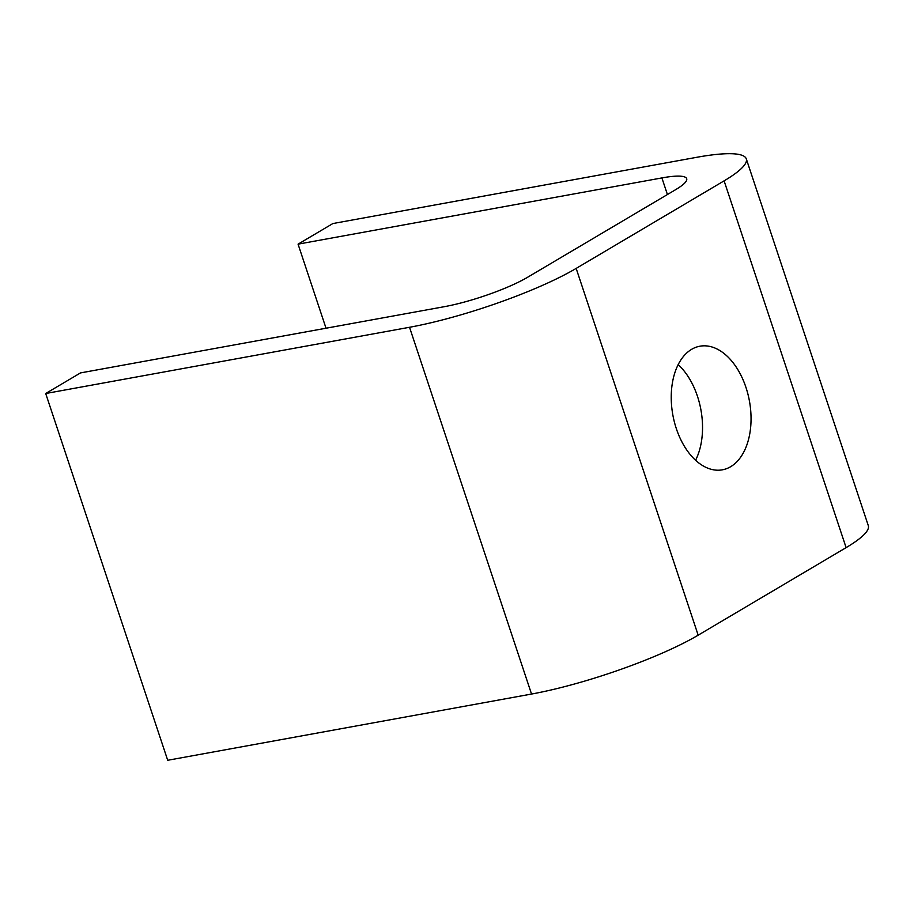 <?xml version="1.0" encoding="UTF-8"?>
<svg xmlns="http://www.w3.org/2000/svg" width="914" height="914" viewBox="0 0 914 914"><rect width="100%" height="100%" fill="white"/><g stroke="black" fill="none" stroke-linecap="round" stroke-linejoin="round"><path stroke-width="1.37" d="M746.292 158.865A125.629 22.027 161.6 0 0 696.697 157.311L332.867 223.553L298.067 244.152L661.896 177.922A62.815 11.014 161.6 0 1 686.688 178.687A62.815 11.014 161.6 0 1 675.595 189.689L527.652 277.239A62.815 11.014 161.6 0 1 444.341 306.681L80.512 372.912L45.7 393.511L167.708 760.277L531.537 694.046A125.629 22.027 161.6 0 0 698.17 635.173L846.113 547.623A125.629 22.027 161.6 0 0 868.3 525.63L746.292 158.865A125.629 22.027 161.6 0 1 724.105 180.858L846.113 547.623M45.7 393.511L409.529 327.281L531.537 694.046M724.105 180.858L576.163 268.408A125.629 22.027 161.6 0 1 409.529 327.281M676.326 428.62A62.815 38.925 79.7 0 0 722.391 469.819A62.815 38.925 79.7 0 0 749.434 401.04A62.815 38.925 79.7 0 0 699.884 346.212A62.815 38.925 79.7 0 0 676.326 428.62M298.067 244.152L326.024 328.217M695.588 460.256A62.815 38.925 79.7 0 0 678.177 364.606M576.163 268.408L698.17 635.173M661.896 177.922L667.414 194.522"/></g></svg>
